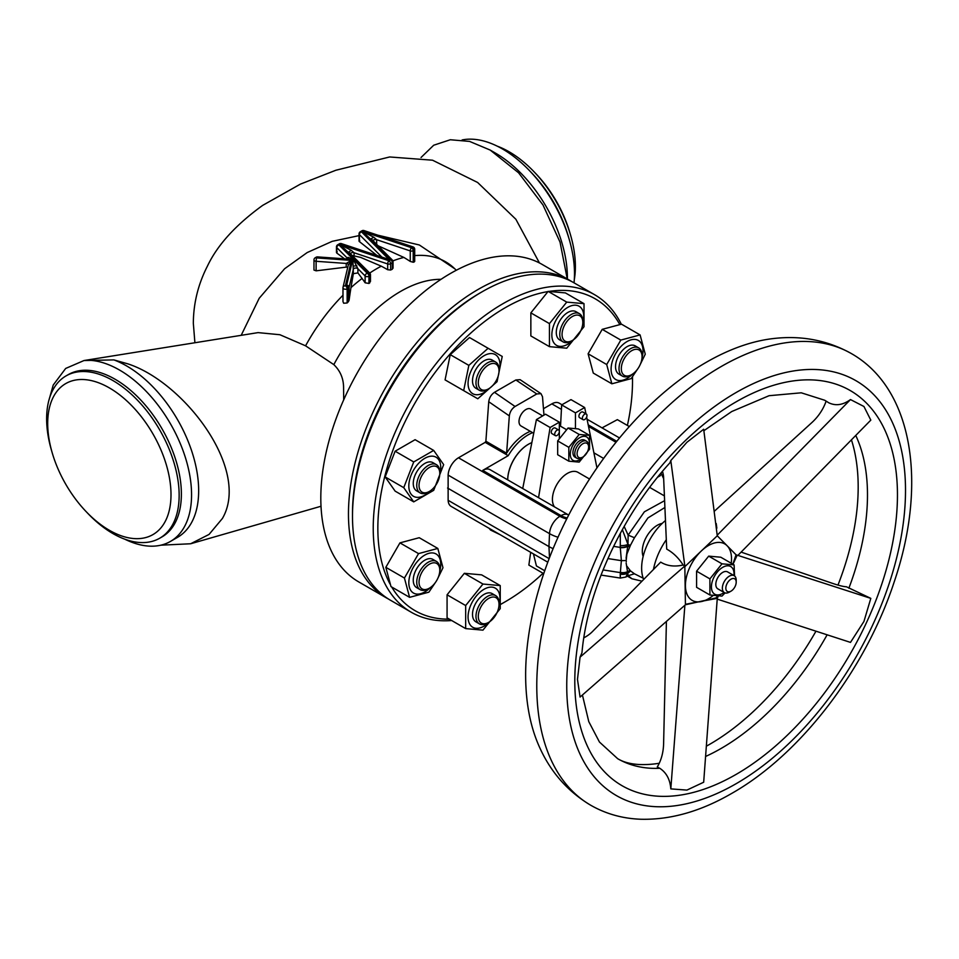 <?xml version="1.0" encoding="UTF-8"?>
<svg xmlns="http://www.w3.org/2000/svg" width="959" height="959" viewBox="0 0 959 959"><rect width="100%" height="100%" fill="white"/><g stroke="black" fill="none" stroke-linecap="round" stroke-linejoin="round"><path stroke-width="1.44" d="M343.694 399.855L343.586 387.916C343.61 378.685 340.361 370.917 333.828 364.624L305.573 345.815L279.896 334.727L258.079 332.617L83.996 360.536L65.668 368.448L53.224 385.05L48.873 400.394M387.676 269.731L387.676 263.953A2.445 0.995 -71.6 0 1 388.898 260.74A2.445 1.415 60 0 1 390.625 263.725L390.625 270.03L387.676 269.731A140.146 99.089 -135 0 0 381.286 266.17L360.548 257.36L352.169 255.49M381.286 266.17A137.317 79.285 120 0 0 376.899 268.592A137.317 79.285 120 0 0 369.73 273.039M376.995 255.478L359.385 241.584L359.769 240.649M377.87 235.195L419.347 244.989L454.746 268.748A137.317 79.285 120 0 0 414.708 255.609M571.756 281.574A183.325 105.85 120 0 0 569.754 280.364L542.099 264.396A183.325 105.85 120 0 0 450.442 273.483A183.325 105.85 120 0 0 330.675 435.038A183.325 105.85 120 0 0 358.774 581.933L386.429 597.901A183.325 105.85 120 0 0 388.467 599.027M569.754 280.364A183.325 105.85 120 0 0 478.097 289.45A183.325 105.85 120 0 0 358.33 450.994A183.325 105.85 120 0 0 386.429 597.901M440.996 279.333A125.989 72.74 120 0 0 400.502 291.464A125.989 72.74 120 0 0 333.828 364.624M539.449 262.958L515.858 219.251L477.606 182.462L432.545 160.201L389.666 156.964L335.866 170.246L300.407 184.116L262.706 205.358C235.866 224.766 217.465 244.965 207.504 265.967C198.165 284.164 193.442 303.284 193.334 323.339L194.905 342.759M241.188 335.326L259.206 298.273L284.595 268.76L307.192 252.553L332.21 241.332L359.05 235.626M421.049 157.48L433.708 145.229L450.31 139.75L469.598 141.417L490.181 150.06L518.591 172.8L542.998 204.998L560.032 242.112L567.248 278.913M160.872 545.18L190.625 543.765L209.062 534.427L222.404 518.471C250.838 469.574 184.212 382.114 127.847 363.857L113.893 359.901L83.996 360.536M574.309 279.644A93.706 54.1 -120 0 0 570.497 234.871L569.766 232.378A87.185 50.336 -120 0 0 535.913 173.735L534.115 171.853A93.706 54.1 -120 0 0 509.133 151.786A93.706 54.1 -120 0 0 497.242 146.164M570.497 234.871A93.706 54.1 -120 0 0 534.115 171.853M574.033 282.833A101.846 58.799 -120 0 0 569.19 239.282L568.267 236.154A93.706 54.1 -120 0 0 531.885 173.135L529.632 170.786A101.846 58.799 -120 0 0 502.48 148.969A101.846 58.799 -120 0 0 462.118 139.954M569.19 239.282A101.846 58.799 -120 0 0 529.632 170.786M567.404 279.009L567.404 277.81A101.846 58.799 -120 0 0 495.383 153.068L490.181 150.06L495.383 153.068M109.362 387.904A87.185 50.336 -120 0 0 52.254 452.972A87.185 50.336 -120 0 0 86.118 511.603A87.185 50.336 -120 0 0 109.362 530.279A87.185 50.336 -120 0 0 171.002 494.688A87.185 50.336 -120 0 0 109.362 387.904M86.118 511.603L87.916 513.497A93.706 54.1 -120 0 0 112.898 533.564A93.706 54.1 -120 0 0 159.745 538.203A93.706 54.1 -120 0 0 174.106 463.113A93.706 54.1 -120 0 0 112.898 380.543A93.706 54.1 -120 0 0 66.039 375.904A93.706 54.1 -120 0 0 51.522 450.466L52.254 452.972M159.745 538.203L161.975 536.92A93.706 54.1 -120 0 0 176.336 461.83A93.706 54.1 -120 0 0 115.116 379.261A93.706 54.1 -120 0 0 68.269 374.621L66.039 375.904M124.778 539.186A101.846 58.799 -120 0 0 170.462 541.415A101.846 58.799 -120 0 0 186.082 459.805A101.846 58.799 -120 0 0 119.539 370.054A101.846 58.799 -120 0 0 86.01 360.26M170.462 541.415L177.571 537.316A101.846 58.799 -120 0 0 193.179 455.705A101.846 58.799 -120 0 0 126.648 365.954A101.846 58.799 -120 0 0 113.893 359.901M451.677 620.521A183.325 105.85 -60 0 1 411.207 612.214A183.325 105.85 -60 0 1 373.231 528.289A183.325 105.85 -60 0 1 453.259 343.79A183.325 105.85 -60 0 1 594.532 294.665A183.325 105.85 -60 0 1 621.312 324.214M632.496 376.779A183.325 105.85 -60 0 1 632.508 378.601L632.508 381.262A180.076 103.968 120 0 0 632.449 376.839M594.532 294.665L573.794 282.701A183.325 105.85 120 0 0 482.125 291.776A183.325 105.85 120 0 0 352.492 516.314A183.325 105.85 120 0 0 390.469 600.238L411.207 612.214M352.492 516.314L352.492 513.652A180.076 103.968 -60 0 1 479.824 293.106L482.125 291.776M619.754 324.478A180.076 103.968 120 0 0 549.267 291.38M547.913 291.596A180.076 103.968 120 0 0 377.846 528.289A180.076 103.968 120 0 0 390.097 584.127M582.904 443.717A8.152 4.699 120 0 0 577.102 453.679A8.152 4.699 120 0 0 582.82 457.071A8.152 4.699 120 0 0 582.868 457.047A8.152 4.699 120 0 0 588.634 447.074A8.152 4.699 120 0 0 582.904 443.717M581.765 457.683A9.782 5.646 -60 0 1 581.717 457.719A9.782 5.646 -60 0 1 576.827 458.198A9.782 5.646 -60 0 1 575.34 450.334A9.782 5.646 -60 0 1 581.765 441.715A9.782 5.646 -60 0 1 586.608 441.26A9.782 5.646 -60 0 1 588.634 445.743L588.634 447.074M586.608 441.26L584.726 440.181A9.782 5.646 120 0 0 579.895 440.637A9.782 5.646 120 0 0 573.47 449.256A9.782 5.646 120 0 0 574.956 457.119L576.827 458.198M583.791 456.424A13.522 7.804 -60 0 1 579.847 459.697A13.522 7.804 -60 0 1 570.281 454.17A13.522 7.804 -60 0 1 579.847 437.604A13.522 7.804 -60 0 1 588.55 448.177M568.831 447.35L579.2 434.451L568.04 428.014L557.67 440.912L557.67 454.734L568.831 461.183L568.831 447.35L557.67 440.912M579.2 434.451L589.569 435.374L589.569 449.208L579.2 462.106L568.831 461.183M544.724 570.749L536.429 565.954L533.444 553.906M538.55 497.661L550.118 427.498L559.337 422.176L559.337 431.49A3.261 1.882 120 0 0 558.653 429.992A3.261 1.882 120 0 0 556.148 430.867A3.261 1.882 120 0 0 554.722 434.151A3.261 1.882 120 0 0 555.393 435.638A3.261 1.882 120 0 0 557.91 434.763A3.261 1.882 120 0 0 559.337 431.49L559.337 438.395M558.653 429.992L555.201 428.002A3.261 1.882 120 0 0 552.684 428.865A3.261 1.882 120 0 0 551.269 432.149A3.261 1.882 120 0 0 551.94 433.636L555.393 435.638M542.662 415.894L530.807 409.049A9.782 5.646 120 0 0 525.964 409.505A9.782 5.646 120 0 0 519.538 418.112A9.782 5.646 120 0 0 521.025 425.976L533.54 433.204M582.377 418.184A3.261 1.882 120 0 0 583.048 419.67A3.261 1.882 120 0 0 585.565 418.795A3.261 1.882 120 0 0 586.992 415.523A3.261 1.882 120 0 0 586.309 414.024A3.261 1.882 120 0 0 583.803 414.899A3.261 1.882 120 0 0 582.377 418.184M586.309 414.024L582.856 412.034A3.261 1.882 120 0 0 580.339 412.897A3.261 1.882 120 0 0 578.924 416.182A3.261 1.882 120 0 0 579.596 417.68L583.048 419.67M589.545 479.021L577.989 472.343A21.182 12.227 120 0 0 561.662 478.026A21.182 12.227 120 0 0 552.42 499.339A21.182 12.227 120 0 0 554.422 506.832M734.174 575.688L727.605 571.9A9.782 5.646 120 0 0 720.077 574.525A9.782 5.646 120 0 0 715.81 584.355A9.782 5.646 120 0 0 717.823 588.838L724.393 592.626A9.782 5.646 -60 0 1 722.367 588.155A9.782 5.646 -60 0 1 726.646 578.313A9.782 5.646 -60 0 1 734.174 575.688A9.782 5.646 -60 0 1 736.2 580.171L736.2 582.161A7.336 4.232 120 0 0 731.01 579.176A7.336 4.232 120 0 0 725.831 588.155A7.336 4.232 120 0 0 731.01 591.152A7.336 4.232 120 0 0 736.2 582.161M731.01 591.152L729.284 592.147A9.782 5.646 -60 0 1 724.393 592.626M696.582 571.18L696.582 587.316L709.9 595L709.9 578.876L721.995 563.82L708.689 556.136L696.582 571.18L709.9 578.876M724.141 592.482A15.967 9.218 -60 0 1 722.714 593.405A15.967 9.218 -60 0 1 711.422 586.884A15.967 9.218 -60 0 1 722.714 567.332A15.967 9.218 -60 0 1 733.923 575.544M725.052 592.914L721.995 596.09L709.9 595M851.52 353.655C827.833 340.421 802.072 335.35 774.213 338.455A255.298 147.398 120 0 0 706.172 362.358A255.298 147.398 120 0 0 538.958 745.922C550.202 771.599 567.488 791.379 590.78 805.272C605.968 813.939 622.679 818.602 640.9 819.25C670.533 819.957 700.813 811.338 731.741 793.405C800.933 754.146 865.713 669.106 894.256 581.741C927.077 485.302 913.999 389.39 851.52 353.655A260.74 150.539 120 0 0 721.144 366.566A260.74 150.539 120 0 0 550.814 596.33A260.74 150.539 120 0 0 590.78 805.272M666.397 621.959L663.604 743.681A43.994 32.007 78.6 0 1 657.263 766.972L659.804 768.303C666.409 772.63 670.077 779.487 670.809 788.885L686.896 790.096L703.678 782.232L717.272 598.344L718.363 595.983M732.868 564.192L736.021 554.793L717.26 535.793L703.678 429.248L686.896 442.291L670.809 460.56L669.909 462.849C622.187 514.803 587.28 590.684 581.969 652.695L580.075 657.143L577.474 679.368L580.075 697.061L685.421 604.781L716.121 597.913L717.512 595.923M659.804 768.303A206.964 119.491 120 0 1 617.668 758.689C623.122 761.997 630.051 763.915 638.454 764.467A210.093 121.29 120 0 0 659.253 763.268M706.447 746.138A210.093 121.29 120 0 0 709.624 744.352A210.093 121.29 120 0 0 815.965 631.19M583.839 637.843A43.994 25.402 180 0 0 592.362 631.669L660.703 562.118C666.996 566.002 674.477 566.961 683.132 565.031C678.624 557.97 673.158 552.66 666.709 549.099L663.604 477.306A43.994 16.315 -133.6 0 0 662.477 471.337M643.141 556.472A21.182 12.227 -60 0 1 642.302 551.233A21.182 12.227 -60 0 1 662.237 523.398M430.327 587.591A22.572 13.03 -60 0 1 413.497 593.058A22.572 13.03 -60 0 1 413.497 566.997A22.572 13.03 -60 0 1 436.069 553.966A22.572 13.03 -60 0 1 439.749 571.264M435.242 582.736L428.877 592.171L409.601 597.337L404.434 578.049L418.544 553.607L437.819 548.44L442.986 567.728L437.999 577.953M419.694 585.985A14.661 8.463 120 0 0 429.416 588.155A14.661 8.463 120 0 0 439.785 570.197A14.661 8.463 120 0 0 439.126 566.385A14.661 8.463 120 0 0 425.784 567.057A14.661 8.463 120 0 0 419.694 585.985M429.416 588.155L428.265 588.826A16.291 9.41 -60 0 1 420.114 589.629A16.291 9.41 -60 0 1 417.465 586.405A16.291 9.41 -60 0 1 422.032 567.92A16.291 9.41 -60 0 1 436.405 561.411A16.291 9.41 -60 0 1 439.054 564.635A16.291 9.41 -60 0 1 439.785 568.867L439.785 570.197M436.405 561.411L432.929 559.397A16.291 9.41 120 0 0 418.544 565.918A16.291 9.41 120 0 0 413.988 584.391A16.291 9.41 120 0 0 416.626 587.615L420.114 589.629M629.32 426.551L617.356 419.646L602.036 427.87M430.327 490.84A22.572 13.03 -60 0 1 408.822 485.973A22.572 13.03 -60 0 1 424.777 458.33A22.572 13.03 -60 0 1 440.744 467.548A22.572 13.03 -60 0 1 439.749 474.525M413.725 501.869L403.751 487.663L413.725 461.95L433.684 450.418L443.669 464.624L433.684 490.337L413.725 501.869L395.132 491.128L385.146 476.935L395.132 451.209L415.091 439.69L433.684 450.418M419.982 479.92A14.661 8.463 120 0 0 429.416 491.416A14.661 8.463 120 0 0 438.85 478.961A14.661 8.463 120 0 0 439.785 473.446A14.661 8.463 120 0 0 431.622 466.47A14.661 8.463 120 0 0 419.982 479.92M429.416 491.416L428.265 492.075A16.291 9.41 -60 0 1 420.114 492.89A16.291 9.41 -60 0 1 417.776 479.308A16.291 9.41 -60 0 1 436.405 464.659A16.291 9.41 -60 0 1 439.785 472.116L439.785 473.446M436.405 464.659L432.929 462.646A16.291 9.41 120 0 0 414.3 477.294A16.291 9.41 120 0 0 416.626 490.876L420.114 492.89M489.569 621.792A22.572 13.03 -60 0 1 484.019 626.143A22.572 13.03 -60 0 1 468.064 616.925A22.572 13.03 -60 0 1 484.019 589.282A22.572 13.03 -60 0 1 498.992 605.477M500.238 608.641L482.952 630.147L465.666 628.601L465.666 605.549L482.952 584.043L500.238 585.589L500.238 608.641M500.238 585.589L481.634 574.861L464.348 573.314L447.074 594.808L447.074 617.86L465.666 628.601M484.355 623.77A14.661 8.463 120 0 0 488.658 622.367A14.661 8.463 120 0 0 499.028 604.398A14.661 8.463 120 0 0 492.962 597.013A14.661 8.463 120 0 0 479.224 610.871A14.661 8.463 120 0 0 484.355 623.77M488.658 622.367L487.508 623.026A16.291 9.41 -60 0 1 482.725 624.597A16.291 9.41 -60 0 1 479.356 623.841A16.291 9.41 -60 0 1 478.038 607.598A16.291 9.41 -60 0 1 492.291 594.856A16.291 9.41 -60 0 1 495.659 595.611A16.291 9.41 -60 0 1 499.028 603.067L499.028 604.398M495.659 595.611L492.171 593.597A16.291 9.41 120 0 0 488.802 592.842A16.291 9.41 120 0 0 474.561 605.597A16.291 9.41 120 0 0 475.88 621.828L479.356 623.841M489.569 388.227A22.572 13.03 -60 0 1 470.593 391.847A22.572 13.03 -60 0 1 472.739 367.633A22.572 13.03 -60 0 1 492.638 353.667A22.572 13.03 -60 0 1 498.992 371.912M463.677 390.625L468.843 365.379L488.119 348.285L502.228 356.436L497.062 381.682L477.786 398.776L445.072 379.884L450.239 354.65L469.514 337.544L488.119 348.285M485.026 367.705A14.661 8.463 120 0 0 478.457 384.847A14.661 8.463 120 0 0 488.658 388.803A14.661 8.463 120 0 0 492.291 385.95A14.661 8.463 120 0 0 499.028 370.833A14.661 8.463 120 0 0 485.026 367.705M488.658 388.803L487.508 389.462A16.291 9.41 -60 0 1 479.356 390.277A16.291 9.41 -60 0 1 483.48 366.026A16.291 9.41 -60 0 1 495.659 362.046A16.291 9.41 -60 0 1 499.028 369.503L499.028 370.833M495.659 362.046L492.171 360.033A16.291 9.41 120 0 0 479.991 364.012A16.291 9.41 120 0 0 475.88 388.263L479.356 390.277M632.592 374.058A22.572 13.03 -60 0 1 615.762 379.524A22.572 13.03 -60 0 1 615.762 353.463A22.572 13.03 -60 0 1 638.334 340.433A22.572 13.03 -60 0 1 642.015 357.743M637.507 369.203L631.142 378.637L611.866 383.804L606.699 364.528L620.809 340.085L640.097 334.919L645.263 354.195L640.264 364.432M640.097 334.919L621.492 324.178L602.216 329.345L588.107 353.787L593.273 373.075L611.866 383.804M641.403 352.864A14.661 8.463 120 0 0 628.061 353.535A14.661 8.463 120 0 0 621.971 372.452A14.661 8.463 120 0 0 631.681 374.633A14.661 8.463 120 0 0 642.062 356.676A14.661 8.463 120 0 0 641.403 352.864M631.681 374.633L630.531 375.293A16.291 9.41 -60 0 1 622.391 376.108A16.291 9.41 -60 0 1 619.742 372.883A16.291 9.41 -60 0 1 624.297 354.398A16.291 9.41 -60 0 1 638.682 347.877A16.291 9.41 -60 0 1 641.331 351.102A16.291 9.41 -60 0 1 642.062 355.345L642.062 356.676M638.682 347.877L635.194 345.863A16.291 9.41 120 0 0 620.821 352.385A16.291 9.41 120 0 0 616.253 370.869A16.291 9.41 120 0 0 618.903 374.094L622.391 376.108M573.35 339.858A22.572 13.03 -60 0 1 567.812 344.209A22.572 13.03 -60 0 1 551.845 334.991A22.572 13.03 -60 0 1 567.812 307.348A22.572 13.03 -60 0 1 582.772 323.543M549.447 323.615L566.733 302.109L584.019 303.655L584.019 326.707L566.733 348.201L549.447 346.655L549.447 323.615L530.854 312.874L530.854 335.926L549.447 346.655M584.019 303.655L565.426 292.915L548.14 291.38L530.854 312.874M576.743 315.067A14.661 8.463 120 0 0 563.005 328.925A14.661 8.463 120 0 0 568.136 341.836A14.661 8.463 120 0 0 572.439 340.433A14.661 8.463 120 0 0 582.808 322.464A14.661 8.463 120 0 0 576.743 315.067M572.439 340.433L571.288 341.092A16.291 9.41 -60 0 1 566.505 342.651A16.291 9.41 -60 0 1 563.137 341.895A16.291 9.41 -60 0 1 561.818 325.664A16.291 9.41 -60 0 1 576.071 312.922A16.291 9.41 -60 0 1 579.44 313.677A16.291 9.41 -60 0 1 582.808 321.133L582.808 322.464M579.44 313.677L575.951 311.663A16.291 9.41 120 0 0 572.595 310.908A16.291 9.41 120 0 0 558.342 323.651A16.291 9.41 120 0 0 559.66 339.894L563.137 341.895M347.05 259.002A2.445 1.415 0 0 0 347.242 258.45A2.445 1.415 0 0 0 346.918 257.743L348.417 257.408L353.32 259.577L357.899 268.724L357.899 272.919L362.082 278.458A139.546 56.965 -108.4 0 1 365.115 282.797L368.963 283.444A135.195 78.051 -60 0 1 369.742 282.857L370.138 280.496M348.393 301.665L348.393 288.108L347.146 288.827A2.445 1.415 180 0 1 343.682 288.827A2.445 1.415 180 0 1 342.974 287.832A2.445 1.415 180 0 1 342.986 287.64A2.445 1.978 13.3 0 1 345.408 285.842A2.445 1.415 60 0 1 347.146 288.827L347.146 302.972A135.195 78.051 -60 0 1 348.393 301.665L349.088 300.275A140.146 15.488 -85.5 0 1 350.97 287.628L353.356 273.663L352.936 259.733L346.523 259.062M347.146 302.972L343.682 303.236L342.974 301.606L342.974 287.832A2.445 2.445 0 0 1 343.034 287.268L348.393 264.612M357.899 272.919L353.356 273.663M413.988 262.083L414.708 261.411L414.708 249.244A2.445 2.445 0 0 0 413.041 246.919A2.445 0.995 -71.6 0 0 412.262 247.242L363.209 230.891A2.445 1.415 -120 0 0 361.987 230.771A2.445 2.445 0 0 1 363.976 230.568A2.445 0.995 108.4 0 0 363.209 230.891L362.418 231.347L411.483 247.698A2.445 1.415 60 0 1 413.209 250.695L413.209 262.239A135.195 78.051 -60 0 1 413.988 262.083L413.988 250.239A2.445 1.415 -120 0 0 412.262 247.242L411.483 247.698A2.445 0.995 -71.6 0 0 410.26 250.91L376.671 239.714A2.445 1.415 0 0 0 373.027 240.709M347.242 258.45L346.559 259.266M347.482 259.026A2.445 1.654 80.2 0 0 348.417 257.408M317.561 256.904L317.381 257.348A2.445 1.415 -120 0 0 316.158 257.228A2.445 2.445 0 0 1 317.561 256.904L348.465 259.098M337.184 251.654L336.789 253.056L344.581 258.822M313.977 259.901A2.445 2.445 0 0 1 315.199 257.779A2.445 1.415 60 0 1 316.422 257.899L316.122 261.292A2.445 1.415 180 0 1 314.696 260.896A2.445 1.415 180 0 1 313.977 259.901L313.977 270.066L316.122 270.822L346.223 267.129L346.223 263.437L351.438 260.392L348.345 265.032M356.784 265.727L353.248 266.134M347.709 267.513L346.223 267.129M365.115 282.797L365.115 275.94A2.445 1.726 -45 0 1 367.237 273.243A2.445 1.415 60 0 1 368.963 276.24A2.445 1.415 180 0 1 365.499 276.24A2.445 1.415 180 0 1 365.115 275.94L357.899 268.724A2.445 1.415 180 0 0 357.515 268.436A2.445 1.415 180 0 0 354.998 268.1A2.445 1.415 180 0 0 353.356 269.239L349.088 287.304A2.445 1.415 180 0 1 348.393 288.108A2.445 1.415 -120 0 0 346.667 285.111A2.445 1.978 13.3 0 1 349.088 287.304L349.088 300.275M350.742 254.686L339.762 244.389L351.186 250.275L354.075 252.756A2.445 1.415 0 0 0 350.443 253.751M348.812 252.121L351.186 250.275M390.625 270.03A135.195 78.051 -60 0 1 392.327 269.215L392.722 267.321M376.671 245.12L403.871 257.432A136.981 96.859 -135 0 1 410.26 261.435L413.209 262.239M373.327 241.644L362.286 231.383L361.495 231.874A2.445 1.726 135 0 0 359.385 234.583L359.385 241.584M392.327 269.215L392.327 262.742A2.445 1.415 -120 0 0 390.601 259.745A2.445 1.726 -45 0 1 392.327 260.021L371.097 238.779L373.77 237.233L376.671 239.714L376.671 244.353M352.924 259.745L316.422 257.899L351.438 260.392L345.408 285.842L346.667 285.111L352.648 259.853M339.702 244.425L338.911 244.917A2.445 1.726 135 0 0 336.789 247.626L336.789 253.056M339.762 244.389L388.898 260.74L389.798 260.273L385.794 258.403L341.392 243.61A2.445 0.995 108.4 0 0 340.625 243.934A2.445 1.415 -120 0 0 339.402 243.814A2.445 2.445 0 0 1 341.392 243.61M381.91 257.12L359.385 234.583A2.445 1.415 180 0 1 359.05 233.876A2.445 2.445 0 0 1 360.272 231.754A2.445 1.415 60 0 1 361.495 231.874L389.798 260.273M362.346 231.347L373.77 237.233M566.733 302.109L548.14 291.38M620.809 340.085L602.216 329.345M606.699 364.528L588.107 353.787M468.843 365.379L450.239 354.65M465.666 605.549L447.074 594.808M482.952 584.043L464.348 573.314M403.751 487.663L385.146 476.935M413.725 461.95L395.132 451.209M530.675 552.312L528.865 565.079L543.729 573.662M437.819 548.44L419.227 537.711L399.939 542.878L385.83 567.32L390.996 586.596L409.601 597.337M404.434 578.049L385.83 567.32M418.544 553.607L399.939 542.878M685.421 583.012L685.421 587.879M685.421 604.29L717.272 598.344L716.121 597.913M733 564.264L736.956 555.693L717.272 535.781L699.351 552.852M716.229 523.554L716.841 528.169M580.075 657.143L684.834 566.002L685.421 604.781M741.115 552.108L832.064 583.204A43.994 5.622 24.8 0 0 846.437 586.776L870.808 598.368L736.021 554.793M714.563 511.039L811.746 422.691A43.994 35.483 -44.7 0 0 826.119 401.126L828.552 402.672C835.553 406.148 842.865 405.118 850.489 399.567L717.716 534.69M837.974 585.086A210.093 121.29 120 0 0 851.436 439.845M738.034 555.249L870.808 420.126L863.939 406.496L850.489 399.567M717.716 599.279L850.489 642.398L863.939 621.456L870.808 598.368M665.474 520.521A42.364 24.466 120 0 0 643.657 579.464M670.809 460.56L684.834 566.002L683.132 565.031M731.226 563.245A32.594 18.82 120 0 0 727.114 545.743A32.594 18.82 120 0 0 708.473 545.527A32.594 18.82 120 0 0 701.353 550.946L685.421 566.11M670.809 788.885L684.834 605.92M721.995 563.82L734.103 564.899L720.784 557.215L708.689 556.136M734.103 564.899L734.546 575.939M528.337 444.329A29.01 16.747 120 0 0 528.217 444.389A29.01 16.747 120 0 0 507.707 479.86A29.333 16.938 120 0 1 528.445 444.257A29.333 16.938 120 0 1 531.55 442.734M596.942 467.908A42.364 24.466 120 0 0 596.714 466.649L586.632 417.129M585.961 413.82L584.678 407.539L575.46 412.861L575.46 428.517M560.536 426.216L561.662 404.89L575.46 412.861M589.569 435.374L578.421 428.937L568.04 428.014M550.118 427.498L536.429 419.586L545.539 414.204L559.337 422.176M536.429 419.586L522.715 488.527M561.662 404.89L570.989 399.627L584.678 407.539M581.717 457.719A9.782 5.646 -60 0 1 581.669 457.743L582.868 457.047M543.969 415.127L542.506 396.738L540.984 393.646L536.764 393.957L515.067 406.484C511.818 408.702 509.9 411.843 509.325 415.894L506.616 453.199L485.877 441.224A40.746 23.519 120 0 0 485.182 442.363L458.486 457.779A14.661 8.463 120 0 0 448.129 475.101L448.129 500.31A14.661 8.463 120 0 0 451.15 506.4L547.793 562.202M509.325 415.894L488.742 401.737C489.318 397.673 491.236 394.533 494.484 392.315L515.87 379.968L520.09 379.668L540.984 393.646M500.19 534.714L490.588 530.063L489.054 528.289M626.886 566.134L630.435 570.845L634.45 573.794L628.145 575.7L626.131 562.981M634.45 573.794L643.177 578.193M664.911 507.491L647.9 517.956L634.45 537.735L630.435 545.311L626.886 554.134L626.299 559.265L626.131 557.898L627.965 544.424L628.145 535.134L644.376 511.806L664.611 500.67M626.886 554.134L626.131 557.898M634.45 537.735L628.145 535.134L624.153 526.407M659.229 475.232L660.451 475.556L658.977 475.544M543.453 408.714L551.857 403.871A14.661 8.463 -60 0 1 559.193 403.14L561.95 404.734M559.888 425.844L560.583 425.448M620.389 575.208C620.317 579.272 620.257 578.9 620.233 574.069L621.372 560.655L626.167 560.547L626.299 561.674M626.299 559.265L626.167 560.547M629.871 546.726A4.891 1.379 -162 0 1 627.57 546.474A8.152 4.232 176.4 0 1 620.281 547.637L620.317 533.336M607.886 558.57L621.372 560.655L620.281 547.637M629.991 546.39A4.891 1.163 -160 0 1 627.677 545.983A8.152 4.172 174.4 0 1 620.269 547.397L613.604 546.366M620.281 572.379A8.152 5.143 3.9 0 0 627.57 571.684A4.891 3.752 152.5 0 0 629.871 570.09M622.355 529.62L627.965 544.424A8.152 3.201 176.5 0 1 620.233 545.623M603.055 569.934L620.269 572.595A8.152 5.179 6.2 0 0 627.677 571.984A4.891 3.812 147.9 0 0 629.991 570.293M620.233 574.069A8.152 5.982 4.7 0 0 627.965 572.883L625.843 577.03L628.145 575.7L631.825 578.697L627.39 576.131M601.017 575.076L620.305 578.061L625.843 577.03M458.486 457.779L559.888 516.314A14.661 8.463 120 0 0 549.531 533.648L548.956 546.582L447.553 488.035M568.699 515.055L568.411 514.911A14.661 8.463 120 0 0 561.075 515.63L482.725 470.389L508.234 455.669L485.182 442.363M549.483 557.742L548.956 546.582A35.855 20.702 0 0 0 553.115 548.632M532.605 432.665A40.746 23.519 120 0 0 508.234 455.669M530.303 431.334A40.746 23.519 120 0 0 506.616 453.199M391.716 587.016A180.076 103.968 120 0 0 449.291 619.142M500.682 604.302A180.076 103.968 120 0 0 505.177 601.796A180.076 103.968 120 0 0 543.046 573.278M627.39 425.448A180.076 103.968 120 0 0 632.508 381.262M505.177 601.796L502.876 603.127A183.325 105.85 -60 0 1 500.682 604.374M488.742 401.737L485.877 441.224M482.725 470.389A14.661 8.463 -60 0 1 490.061 469.67L568.411 514.911M362.082 278.458A137.317 79.285 120 0 0 350.97 287.628M342.974 295.252A137.317 79.285 120 0 0 305.573 345.815M403.871 257.432A137.317 79.285 120 0 0 392.89 260.884M666.301 539.725A48.885 28.231 120 0 0 653.451 569.502M736.128 392.519A239.546 138.312 120 0 0 566.745 685.901A239.546 138.312 120 0 0 736.128 783.707A239.546 138.312 120 0 0 905.512 490.313A239.546 138.312 120 0 0 736.128 392.519M736.128 401.833A228.146 131.719 120 0 0 574.801 681.25A228.146 131.719 120 0 0 736.128 774.393A228.146 131.719 120 0 0 897.456 494.976A228.146 131.719 120 0 0 736.128 401.833M705.656 756.435A206.964 119.491 120 0 0 721.144 748.44A206.964 119.491 120 0 0 827.126 634.81M342.986 301.282L342.986 288.024M410.26 261.435L410.26 250.91A2.445 1.415 180 0 0 413.209 250.695L413.988 250.239A2.445 1.415 0 0 0 414.708 249.244M346.918 258.99L346.918 257.743L336.789 247.626A2.445 1.415 180 0 1 336.465 246.919L336.465 252.565M348.357 264.756A2.445 1.415 0 0 0 346.223 263.437L316.122 261.292L316.122 270.822M336.465 246.919A2.445 2.445 0 0 1 337.688 244.797A2.445 1.415 60 0 1 338.911 244.917L367.237 273.243L368.016 272.788A2.445 1.726 -45 0 1 369.742 273.051A2.445 2.445 0 0 1 370.462 274.789A2.445 1.415 180 0 1 369.742 275.784A2.445 1.415 -120 0 0 368.016 272.788L339.69 244.461M369.742 282.857L369.742 275.784L368.963 276.24L368.963 283.444M370.138 274.082A2.445 1.415 180 0 1 370.462 274.789L370.462 281.502M392.722 261.04A2.445 1.415 180 0 1 393.046 261.747A2.445 1.415 180 0 1 392.327 262.742L390.625 263.725A2.445 1.415 180 0 1 387.676 263.953L354.075 252.756L354.075 255.49M389.678 260.285L340.625 243.934L339.834 244.389M389.822 260.201L390.601 259.745L362.286 231.431M701.353 550.946A32.594 18.82 120 0 0 685.421 585.446A32.594 18.82 120 0 0 701.353 601.569A32.594 18.82 120 0 0 713.184 595.479M848.871 588.203A206.964 119.491 120 0 0 855.752 435.446M828.552 402.672A206.964 119.491 120 0 0 824.632 400.227L826.886 401.641M494.484 392.315L515.067 406.484M536.764 393.957L515.87 379.968M631.921 578.756L641.979 581.178M630.435 570.845A4.891 3.944 135 0 1 627.965 572.883M630.435 545.311A4.891 0.611 -155.1 0 1 627.965 544.424M659.912 474.405L660.451 475.556L657.646 477.174M616.769 441.332L588.203 424.849M561.423 409.385L551.857 403.871M616.002 442.279L588.526 426.407M661.039 473.051L663.664 478.721M549.147 558.629L448.129 500.31M558.006 537.244A35.039 20.235 0 0 1 549.531 533.648L448.129 475.101M559.888 516.314A20.391 11.772 0 0 0 566.733 518.927M561.075 515.63A18.712 10.801 0 0 0 567.201 517.992M603.643 458.438L593.897 452.816M617.668 758.689L599.459 742.038L588.778 721.636L582.425 695.023M703.882 430.699L731.741 411.531L769.058 395.707L801.268 392.806L824.632 400.227M359.05 233.876L359.05 241.212M392.327 260.021A2.445 2.445 0 0 1 393.046 261.747L393.046 268.208M315.199 257.779L316.158 257.228M348.68 251.989L369.742 273.051M337.688 244.797L339.402 243.814M360.272 231.754L361.987 230.771M363.976 230.568L413.041 246.919M566.457 429.632L559.337 425.52M619.514 437.963L587.064 419.227M664.407 495.899L649.687 487.4M190.853 543.705L321.013 506.256M456.28 270.258A140.146 140.146 0 0 0 454.746 268.748"/></g></svg>
